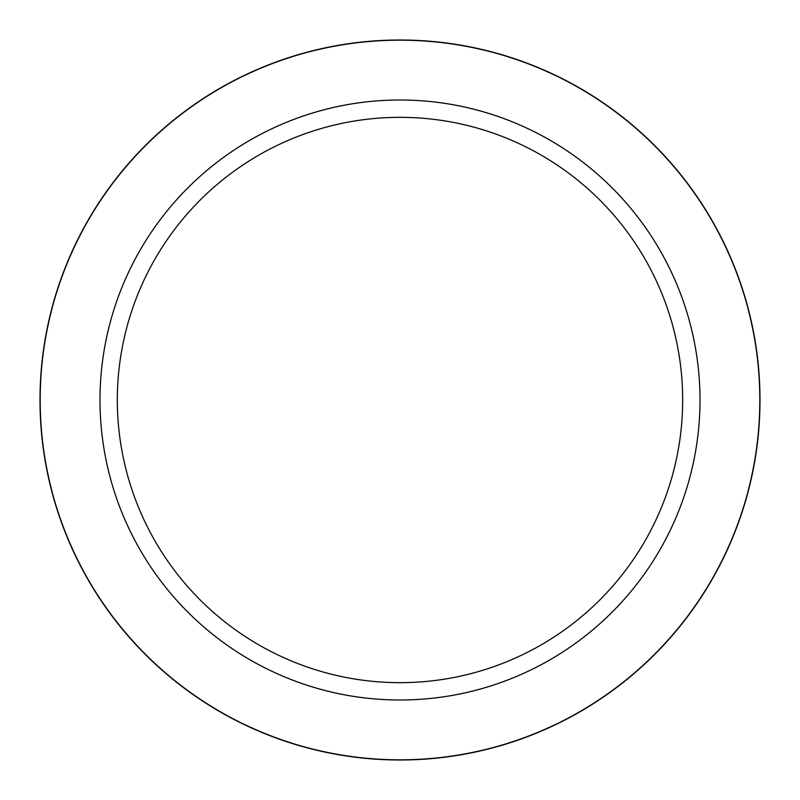 <?xml version="1.0" encoding="UTF-8"?>
<svg xmlns="http://www.w3.org/2000/svg" width="800" height="800" viewBox="0 0 800 800"><rect width="100%" height="100%" fill="white"/><g stroke="black" fill="none" stroke-linecap="round" stroke-linejoin="round"><path stroke-width="1.2" d="M400 100A300 300 0 0 1 700 400A300 300 0 0 1 400 700A300 300 0 0 1 100 400A300 300 0 0 1 400 100M400 117.33A282.67 282.67 0 0 1 682.67 400A282.67 282.67 0 0 1 400 682.67A282.67 282.67 0 0 1 117.33 400A282.67 282.67 0 0 1 400 117.33M400 40A360 360 0 0 1 760 400A360 360 0 0 1 400 760A360 360 0 0 1 40 400A360 360 0 0 1 400 40M400 759.81A359.81 359.81 0 0 1 40.19 400A359.81 359.81 0 0 1 400 40.19A359.81 359.81 0 0 1 759.81 400A359.81 359.81 0 0 1 400 759.81"/></g></svg>
